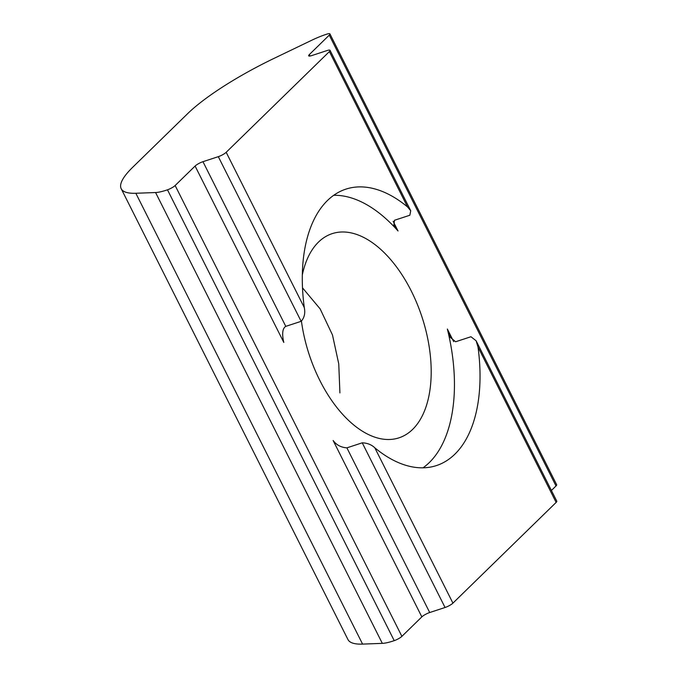 <?xml version="1.0" encoding="UTF-8"?>
<svg xmlns="http://www.w3.org/2000/svg" width="678" height="678" viewBox="0 0 678 678"><rect width="100%" height="100%" fill="white"/><g stroke="black" fill="none" stroke-linecap="round" stroke-linejoin="round"><path stroke-width="1.02" d="M393.155 221.291L398.028 230.986L393.842 225.198L394.503 220.274L409.851 215.24L410.724 210.748L407.512 206.909A145.439 80.487 71.9 0 0 345.856 189.145A145.439 80.487 71.9 0 0 304.303 307.626C305.422 313.194 304.371 317.762 301.134 321.33L285.785 326.364C281.311 328.94 282.667 337.822 283.811 342.441L195.095 166.051A6.466 1.415 -26.7 0 1 202.959 161.686L218.308 156.66A6.466 1.415 -26.7 0 0 226.181 152.296L329.389 51.579A6.466 1.415 -26.7 0 0 330.05 50.35A6.466 1.415 -26.7 0 0 327.025 50.57L311.677 55.604A6.466 1.415 -26.7 0 1 308.659 55.816A6.466 1.415 -26.7 0 1 309.321 54.596L329.262 35.129A6.466 1.415 -26.7 0 0 329.923 33.9A6.466 1.415 -26.7 0 0 327.093 34.061A32.324 7.06 -26.7 0 0 311.541 40.341L274.098 58.35A113.124 24.705 -26.7 0 0 187.501 113.785L132.727 167.237A113.124 24.705 -26.7 0 0 121.201 188.713A113.124 24.705 -26.7 0 0 135.837 193.264L155.576 192.535A32.324 7.06 -26.7 0 0 167.474 189.815A6.466 1.415 -26.7 0 0 175.144 185.518L195.095 166.051M346.89 447.853L429.708 612.531A6.466 1.415 -26.7 0 0 421.843 616.887L333.127 440.497C336.432 444.98 341.026 447.429 346.89 447.853L362.238 442.819C367.366 443.031 371.561 444.692 374.807 447.802A145.439 80.487 71.9 0 0 436.463 465.566A145.439 80.487 71.9 0 0 478.015 347.085L476.125 340.788L470.956 336.737L455.608 341.763L450.217 337.28L447.353 329.042L453.684 341.636M429.708 612.531L445.056 607.496A6.466 1.415 -26.7 0 0 452.929 603.132L556.138 502.415A6.466 1.415 -26.7 0 0 556.799 501.186L476.125 340.788M301.439 321.211A107.421 59.444 71.9 0 0 399.037 437.819A107.421 59.444 71.9 0 0 422.063 317.228A107.421 59.444 71.9 0 0 332.118 233.664A107.421 59.444 71.9 0 0 318.482 242.097A107.421 59.444 71.9 0 0 302.295 275.056M302.481 287.819L320.152 308.914L332.483 334.974L338.754 363.9L339.915 392.935M121.201 188.713L347.95 639.549A113.124 24.705 -26.7 0 0 362.586 644.1L382.324 643.371A32.324 7.06 -26.7 0 0 394.223 640.651A6.466 1.415 -26.7 0 0 401.893 636.354L421.843 616.887M551.4 490.465L556.011 485.965A6.466 1.415 -26.7 0 0 556.672 484.736L329.923 33.9M398.028 230.986A145.439 80.487 71.9 0 0 333.703 195.289M423.038 467.812A145.439 80.487 71.9 0 0 447.353 329.042M226.181 152.296L304.303 307.626M329.389 51.579L407.512 206.909M478.015 347.085L556.138 502.415M309.321 54.596L310.032 56.02M202.959 161.686L285.785 326.364M218.308 156.66L301.134 321.33M362.238 442.819L445.056 607.496M374.807 447.802L452.929 603.132M135.837 193.264L362.586 644.1M329.262 35.129L556.011 485.965M155.576 192.535L382.324 643.371M167.474 189.815L394.223 640.651M175.144 185.518L401.893 636.354M330.05 50.35L410.724 210.748"/></g></svg>
